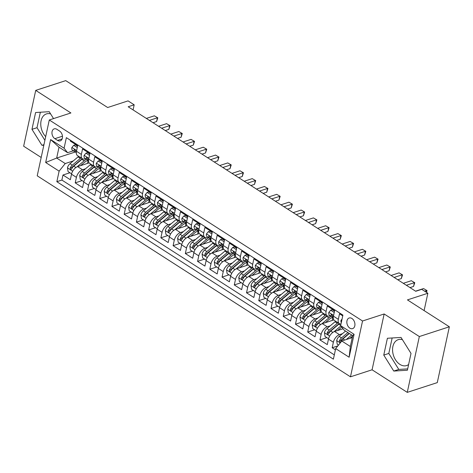 <?xml version="1.0" encoding="UTF-8"?>
<svg xmlns="http://www.w3.org/2000/svg" width="473" height="473" viewBox="0 0 473 473"><rect width="100%" height="100%" fill="white"/><g stroke="black" fill="none" stroke-linecap="round" stroke-linejoin="round"><path stroke-width="0.71" d="M402.411 339.655A13.611 9.395 -108 0 0 398.225 339.667A13.611 9.395 -108 0 0 392.596 350.901A13.611 9.395 -108 0 0 399.886 364.381A13.611 9.395 -108 0 0 406.638 365.558A13.611 9.395 -108 0 0 408.619 364.517M351.936 318.489A5.587 3.855 -108 0 0 349.163 318.004A5.587 3.855 -108 0 0 346.857 322.61A5.587 3.855 -108 0 0 349.849 328.144A5.587 3.855 -108 0 0 352.616 328.623A5.587 3.855 -108 0 0 354.927 324.017A5.587 3.855 -108 0 0 351.936 318.489M45.686 136.626A13.611 9.395 72 0 1 40.767 123.435A13.611 9.395 72 0 1 46.425 113.922A13.611 9.395 72 0 1 50.611 113.91M407.265 392.371L437.283 382.616L449.35 326.79L419.332 336.545L384.153 313.971L362.543 320.996L350.469 376.821L372.08 369.797L407.265 392.371L419.332 336.545M362.543 320.996L49.287 119.982L37.219 175.808L350.469 376.821M49.287 119.982L70.903 112.958L35.717 90.384L23.65 146.21L41.186 157.462M35.717 90.384L65.735 80.629L107.649 107.519L128.059 100.885L134.178 104.811L128.177 106.762L415.732 291.285L421.733 289.334L427.852 293.26L407.442 299.894L449.35 326.79M342.748 315.875L339.519 313.806L338.331 319.316L333.435 316.171A6.983 3.861 122.7 0 0 334.47 320.487L339.366 323.627A6.983 3.861 -57.3 0 1 338.331 319.316M333.435 316.171L334.624 310.666L327.286 305.954L326.092 311.459L321.197 308.319A6.983 3.861 122.7 0 0 322.231 312.635L327.127 315.775A6.983 3.861 -57.3 0 1 326.092 311.459M321.197 308.319L322.391 302.815L315.048 298.102L313.859 303.607L308.964 300.467A6.983 3.861 122.7 0 0 309.998 304.783L314.888 307.923A6.983 3.861 -57.3 0 1 313.859 303.607M308.964 300.467L310.152 294.963L302.815 290.251L301.62 295.755L296.725 292.616A6.983 3.861 122.7 0 0 297.759 296.932L302.655 300.071A6.983 3.861 -57.3 0 1 301.62 295.755M296.725 292.616L297.919 287.111L290.576 282.399L289.387 287.903L284.492 284.764A6.983 3.861 122.7 0 0 285.521 289.08L290.416 292.219A6.983 3.861 -57.3 0 1 289.387 287.903M284.492 284.764L285.68 279.259L278.337 274.547L277.148 280.051L272.253 276.912A6.983 3.861 122.7 0 0 273.288 281.228L278.183 284.368A6.983 3.861 -57.3 0 1 277.148 280.051M272.253 276.912L273.447 271.407L266.104 266.695L264.91 272.2L260.02 269.06A6.983 3.861 122.7 0 0 261.049 273.376L265.944 276.516A6.983 3.861 -57.3 0 1 264.91 272.2M260.02 269.06L261.208 263.556L253.865 258.843L252.677 264.348L247.781 261.208A6.983 3.861 122.7 0 0 248.816 265.524L253.711 268.664A6.983 3.861 -57.3 0 1 252.677 264.348M247.781 261.208L248.969 255.704L241.632 250.992L240.438 256.496L235.542 253.357A6.983 3.861 122.7 0 0 236.577 257.673L241.472 260.812A6.983 3.861 -57.3 0 1 240.438 256.496M235.542 253.357L236.737 247.852L229.393 243.14L228.205 248.644L223.309 245.505A6.983 3.861 122.7 0 0 224.338 249.821L229.234 252.96A6.983 3.861 -57.3 0 1 228.205 248.644M223.309 245.505L224.498 240L217.154 235.288L215.966 240.792L211.07 237.653A6.983 3.861 122.7 0 0 212.105 241.969L217.001 245.109A6.983 3.861 -57.3 0 1 215.966 240.792M211.07 237.653L212.265 232.142L204.921 227.436L203.727 232.941L198.837 229.801A6.983 3.861 122.7 0 0 199.866 234.111L204.762 237.257A6.983 3.861 -57.3 0 1 203.727 232.941M198.837 229.801L200.026 224.291L192.682 219.584L191.494 225.089L186.599 221.949A6.983 3.861 122.7 0 0 187.633 226.26L192.529 229.405A6.983 3.861 -57.3 0 1 191.494 225.089M186.599 221.949L187.787 216.439L180.45 211.733L179.255 217.237L174.36 214.098A6.983 3.861 122.7 0 0 175.394 218.408L180.29 221.553A6.983 3.861 -57.3 0 1 179.255 217.237M174.36 214.098L175.554 208.587L168.211 203.881L167.022 209.385L162.127 206.246A6.983 3.861 122.7 0 0 163.161 210.556L168.051 213.701A6.983 3.861 -57.3 0 1 167.022 209.385M162.127 206.246L163.315 200.735L155.972 196.023L154.783 201.533L149.888 198.394A6.983 3.861 122.7 0 0 150.922 202.704L155.818 205.85A6.983 3.861 -57.3 0 1 154.783 201.533M149.888 198.394L151.082 192.883L143.739 188.171L142.55 193.682L137.655 190.542A6.983 3.861 122.7 0 0 138.684 194.852L143.579 197.998A6.983 3.861 -57.3 0 1 142.55 193.682M137.655 190.542L138.843 185.032L131.5 180.319L130.312 185.83L125.416 182.69A6.983 3.861 122.7 0 0 126.451 187.001L131.346 190.14A6.983 3.861 -57.3 0 1 130.312 185.83M125.416 182.69L126.604 177.18L119.267 172.468L118.073 177.978L113.183 174.839A6.983 3.861 122.7 0 0 114.212 179.149L119.107 182.288A6.983 3.861 -57.3 0 1 118.073 177.978M113.183 174.839L114.371 169.328L107.028 164.616L105.84 170.126L100.944 166.987A6.983 3.861 122.7 0 0 101.979 171.297L106.868 174.436A6.983 3.861 -57.3 0 1 105.84 170.126M100.944 166.987L102.133 161.476L94.795 156.764L93.601 162.274L88.705 159.135A6.983 3.861 122.7 0 0 89.74 163.445L94.635 166.585A6.983 3.861 -57.3 0 1 93.601 162.274M88.705 159.135L89.9 153.624L82.556 148.912L81.368 154.423A6.983 3.861 122.7 0 0 82.397 158.733A6.983 3.861 122.7 0 0 84.862 158.893L85.56 158.668M89.137 162.872L77.619 166.62A6.983 3.861 122.7 0 0 71.512 174.212L70.323 179.722L62.98 175.01L69.915 172.757M85.489 168.79L82.515 169.76A6.983 3.861 122.7 0 0 76.407 177.357L75.219 182.862L82.148 180.609M75.219 182.862L82.556 187.574L83.751 182.064A6.983 3.861 122.7 0 1 89.858 174.472L101.376 170.723M113.615 178.575L102.091 182.324A6.983 3.861 122.7 0 0 95.984 189.921L94.795 195.426L87.452 190.714L94.387 188.461M125.848 186.427L114.33 190.176A6.983 3.861 122.7 0 0 108.222 197.773L107.028 203.278L99.691 198.565L106.62 196.313M138.086 194.285L126.563 198.027A6.983 3.861 122.7 0 0 120.455 205.625L119.267 211.129L111.924 206.417L118.859 204.165M150.319 202.137L138.802 205.879A6.983 3.861 122.7 0 0 132.694 213.477L131.506 218.981L124.163 214.269L131.098 212.016M162.558 209.988L151.041 213.731A6.983 3.861 122.7 0 0 144.933 221.329L143.739 226.833L136.395 222.121L143.331 219.868M174.797 217.84L163.274 221.583A6.983 3.861 122.7 0 0 157.166 229.18L155.978 234.685L148.634 229.973L155.57 227.72M187.03 225.692L175.513 229.435A6.983 3.861 122.7 0 0 169.405 237.032L168.211 242.537L160.873 237.824L167.803 235.572M199.269 233.544L187.746 237.286A6.983 3.861 122.7 0 0 181.638 244.884L180.45 250.388L173.106 245.676L180.042 243.424M211.502 241.396L199.984 245.138A6.983 3.861 122.7 0 0 193.877 252.736L192.688 258.24L185.345 253.528L192.28 251.275M223.741 249.247L212.223 252.99A6.983 3.861 122.7 0 0 206.116 260.588L204.921 266.092L197.578 261.38L204.513 259.127M235.974 257.099L224.456 260.842A6.983 3.861 122.7 0 0 218.349 268.439L217.16 273.944L209.817 269.238L216.752 266.979M248.213 264.951L236.695 268.694A6.983 3.861 122.7 0 0 230.588 276.291L229.393 281.796L222.056 277.089L228.985 274.831M260.452 272.803L248.928 276.545A6.983 3.861 122.7 0 0 242.82 284.143L241.632 289.647L234.289 284.941L241.224 282.683M272.685 280.655L261.167 284.397A6.983 3.861 122.7 0 0 255.059 291.995L253.871 297.499L246.528 292.793L253.457 290.534M284.923 288.506L273.4 292.249A6.983 3.861 122.7 0 0 267.292 299.847L266.104 305.357L258.761 300.645L265.696 298.392M297.156 296.358L285.639 300.101A6.983 3.861 122.7 0 0 279.531 307.698L278.343 313.209L270.999 308.497L277.935 306.244M309.395 304.21L297.878 307.953A6.983 3.861 122.7 0 0 291.77 315.55L290.576 321.061L283.238 316.348L290.168 314.096M321.634 312.062L310.111 315.804A6.983 3.861 122.7 0 0 304.003 323.402L302.815 328.912L295.471 324.2L302.407 321.947M333.867 319.914L322.35 323.656A6.983 3.861 122.7 0 0 316.242 331.254L315.048 336.764L307.71 332.052L314.64 329.799M343.049 328.759L334.582 331.508A6.983 3.861 122.7 0 0 328.475 339.106L327.286 344.616L319.943 339.904L326.878 337.651M327.127 315.775A6.983 3.861 -57.3 0 0 329.592 315.934L330.284 315.71M314.888 307.923A6.983 3.861 -57.3 0 0 317.353 308.083L318.051 307.858M302.655 300.071A6.983 3.861 -57.3 0 0 305.12 300.231L305.812 300.006M290.416 292.219A6.983 3.861 -57.3 0 0 292.882 292.379L293.579 292.154M278.183 284.368A6.983 3.861 -57.3 0 0 280.649 284.527L281.34 284.303M265.944 276.516A6.983 3.861 -57.3 0 0 268.41 276.675L269.107 276.451M253.711 268.664A6.983 3.861 -57.3 0 0 256.171 268.824L256.869 268.599M241.472 260.812A6.983 3.861 -57.3 0 0 243.938 260.972L244.63 260.747M229.234 252.96A6.983 3.861 -57.3 0 0 231.699 253.12L232.397 252.895M217.001 245.109A6.983 3.861 -57.3 0 0 219.466 245.268L220.158 245.044M204.762 237.257A6.983 3.861 -57.3 0 0 207.227 237.416L207.925 237.192M192.529 229.405A6.983 3.861 -57.3 0 0 194.988 229.565L195.686 229.34M180.29 221.553A6.983 3.861 -57.3 0 0 182.755 221.713L183.447 221.488M168.051 213.701A6.983 3.861 -57.3 0 0 170.517 213.861L171.214 213.636M155.818 205.85A6.983 3.861 -57.3 0 0 158.284 206.009L158.975 205.779M143.579 197.998A6.983 3.861 -57.3 0 0 146.045 198.157L146.742 197.927M131.346 190.14A6.983 3.861 -57.3 0 0 133.812 190.306L134.503 190.075M119.107 182.288A6.983 3.861 -57.3 0 0 121.573 182.454L122.271 182.223M106.868 174.436A6.983 3.861 -57.3 0 0 109.334 174.602L110.032 174.371M94.635 166.585A6.983 3.861 -57.3 0 0 97.101 166.744L97.793 166.52M54.862 138.678L57.552 140.404A5.41 3.737 -108 0 0 60.237 140.877A5.41 3.737 -108 0 0 62.471 136.413A5.41 3.737 -108 0 0 59.574 131.051L56.884 129.324A5.41 3.737 -108 0 0 54.2 128.857A5.41 3.737 -108 0 0 51.959 133.321A5.41 3.737 -108 0 0 54.862 138.678L62.454 136.212M352.267 337.592L341.778 341.003L350.345 346.496L352.692 335.635L344.125 330.136L340.631 325.666L342.913 315.101L66.368 137.649L64.086 148.209L67.586 152.684L73.321 150.816M340.631 325.666L354.088 334.299L349.133 357.233L335.67 348.601L333.388 359.161L56.843 181.703L59.125 171.143L45.668 162.505L50.629 139.57L64.086 148.209M342.458 333.684L339.478 334.653L334.582 331.508M330.219 325.832L327.245 326.802L322.35 323.656M317.986 317.98L315.006 318.95L310.111 315.804M305.747 310.128L302.773 311.098L297.878 307.953M293.508 302.277L290.534 303.246L285.639 300.101M281.275 294.425L278.295 295.389L273.4 292.249M269.036 286.573L266.062 287.537L261.167 284.397M256.804 278.721L253.824 279.685L248.928 276.545M244.565 270.869L241.591 271.833L236.695 268.694M232.326 263.018L229.352 263.981L224.456 260.842M220.093 255.166L217.113 256.13L212.223 252.99M207.854 247.314L204.88 248.278L199.984 245.138M195.621 239.462L192.641 240.426L187.746 237.286M183.382 231.61L180.408 232.574L175.513 229.435M171.143 223.753L168.169 224.722L163.274 221.583M158.91 215.901L155.93 216.871L151.041 213.731M146.671 208.049L143.697 209.019L138.802 205.879M134.438 200.197L131.459 201.167L126.563 198.027M122.2 192.345L119.226 193.315L114.33 190.176M109.967 184.494L106.987 185.463L102.091 182.324M97.728 176.642L94.754 177.612L89.858 174.472M62.98 175.01L61.886 180.065L334.31 354.88M339.478 334.653A6.983 3.861 -57.3 0 0 333.37 342.245L332.182 347.756L335.404 349.825M319.943 339.904L321.137 334.393A6.983 3.861 -57.3 0 1 327.245 326.802M307.71 332.052L308.899 326.541A6.983 3.861 -57.3 0 1 315.006 318.95M295.471 324.2L296.66 318.69A6.983 3.861 -57.3 0 1 302.773 311.098M283.238 316.348L284.427 310.838A6.983 3.861 -57.3 0 1 290.534 303.246M270.999 308.497L272.188 302.986A6.983 3.861 -57.3 0 1 278.295 295.389M258.761 300.645L259.955 295.134A6.983 3.861 -57.3 0 1 266.062 287.537M246.528 292.793L247.716 287.282A6.983 3.861 -57.3 0 1 253.824 279.685M234.289 284.941L235.483 279.431A6.983 3.861 -57.3 0 1 241.591 271.833M222.056 277.089L223.244 271.579A6.983 3.861 -57.3 0 1 229.352 263.981M209.817 269.238L211.005 263.727A6.983 3.861 -57.3 0 1 217.113 256.13M197.578 261.38L198.772 255.875A6.983 3.861 -57.3 0 1 204.88 248.278M185.345 253.528L186.533 248.023A6.983 3.861 -57.3 0 1 192.641 240.426M173.106 245.676L174.301 240.172A6.983 3.861 -57.3 0 1 180.408 232.574M160.873 237.824L162.062 232.32A6.983 3.861 -57.3 0 1 168.169 224.722M148.634 229.973L149.823 224.468A6.983 3.861 -57.3 0 1 155.93 216.871M136.395 222.121L137.59 216.616A6.983 3.861 -57.3 0 1 143.697 209.019M124.163 214.269L125.351 208.764A6.983 3.861 -57.3 0 1 131.459 201.167M111.924 206.417L113.118 200.913A6.983 3.861 -57.3 0 1 119.226 193.315M99.691 198.565L100.879 193.061A6.983 3.861 -57.3 0 1 106.987 185.463M87.452 190.714L88.646 185.209A6.983 3.861 -57.3 0 1 94.754 177.612M70.489 140.286L70.317 141.06L77.661 145.773L76.472 151.277A6.983 3.861 122.7 0 0 77.501 155.593L82.397 158.733M67.586 152.684L59.019 147.186L56.671 158.047L65.233 163.546L59.125 171.143M75.284 151.999L56.671 158.047L45.668 162.505M73.256 160.938L65.233 163.546M424.104 310.59L427.852 293.26M133.079 109.907L134.178 104.811M61.886 180.065L56.843 181.703M332.182 347.756L337.823 345.923M335.67 348.601L341.778 341.003M340.998 323.97A6.983 3.861 -57.3 0 1 339.366 323.627M59.019 147.186L50.629 139.57M354.088 334.299L352.692 335.635M349.133 357.233L350.345 346.496M53.544 118.599L49.227 111.693L35.599 112.521L31.969 129.336L41.955 145.317L43.835 145.205M384.153 313.971L372.08 369.797M411.013 353.42L401.027 337.438L387.399 338.266L383.763 355.081L393.755 371.063L407.383 370.235L411.013 353.42M40.353 112.231L37.012 127.698L44.894 140.31M43.948 144.673L41.955 145.317M37.012 127.698L31.969 129.336M392.152 337.976L388.806 353.443L398.798 369.425L407.673 368.887M398.798 369.425L393.755 371.063M388.806 353.443L383.763 355.081M77.27 147.582L73.723 145.306L71.849 147.541A4.624 2.56 122.7 0 0 72.546 150.319L74.876 151.815A4.624 2.56 122.7 0 0 75.172 151.957L75.828 152.194M77.554 146.258L75.284 144.797L73.723 145.306M153.027 122.714L156.593 121.555L157.408 117.783L149.403 120.384M154.352 115.82L157.805 117.818L154.352 115.82L146.34 118.421M76.295 152.726A4.624 2.56 -57.3 0 1 75.544 151.058C75.112 149.645 74.622 149.332 74.078 150.112A4.624 2.56 122.7 0 0 74.876 151.815M74.367 149.628L74.078 150.112L74.988 149.817M157.805 117.818L156.593 121.555M80.558 165.662L84.484 162.363A11.08 6.131 -57.3 0 1 88.167 160.211M76.993 166.868L84.159 160.838A13.35 7.385 -57.3 0 1 86.429 159.23M71.6 173.839L68.047 171.563L67.479 167.755A4.624 2.56 -57.3 0 1 69.986 163.693L78.039 156.912A13.35 7.385 -57.3 0 1 78.713 156.368M87.818 160.335A11.08 6.131 -57.3 0 1 87.594 163.25A5.499 3.039 122.7 0 0 87.57 163.386M81.037 157.864A13.35 7.385 122.7 0 0 80.369 158.402L72.31 165.183A4.624 2.56 122.7 0 0 70.193 168.069L70.672 169.535L71.665 169.009A4.624 2.56 -57.3 0 1 73.782 166.124L81.835 159.342A13.35 7.385 -57.3 0 1 82.509 158.804M70.193 168.069L71.926 167.507A2.353 1.301 -57.3 0 1 72.635 166.709L80.688 159.927A11.08 6.131 -57.3 0 1 82.367 158.715M89.509 155.434L85.962 153.157L84.088 155.392A4.624 2.56 122.7 0 0 84.785 158.171L87.109 159.667A4.624 2.56 122.7 0 0 87.404 159.809L88.067 160.045M89.793 154.109L87.523 152.649L85.962 153.157M165.266 130.566L168.831 129.407L169.647 125.635L161.636 128.236M166.585 123.672L170.044 125.67L166.585 123.672L158.579 126.273M88.534 160.578A4.624 2.56 -57.3 0 1 87.783 158.91C87.345 157.497 86.861 157.184 86.317 157.964A4.624 2.56 122.7 0 0 87.109 159.667M86.6 157.479L86.317 157.964L87.227 157.669M170.044 125.67L168.831 129.407M101.742 163.286L98.195 161.009L96.321 163.244A4.624 2.56 122.7 0 0 97.024 166.023L99.348 167.519A4.624 2.56 122.7 0 0 99.643 167.661L100.3 167.897M102.032 161.961L99.756 160.501L98.195 161.009M177.505 138.418L181.064 137.259L181.88 133.487L173.875 136.088M178.824 131.524L182.282 133.522L178.824 131.524L170.818 134.125M100.773 168.429A4.624 2.56 -57.3 0 1 100.016 166.762C99.584 165.349 99.094 165.036 98.55 165.816A4.624 2.56 122.7 0 0 99.348 167.519M98.839 165.331L98.55 165.816L99.46 165.52M182.282 133.522L181.064 137.259M113.981 171.137L110.434 168.861L108.559 171.096A4.624 2.56 122.7 0 0 109.257 173.875L111.581 175.371A4.624 2.56 122.7 0 0 111.882 175.513L112.539 175.749M114.265 169.813L111.995 168.353L110.434 168.861M189.738 146.269L193.303 145.11L194.119 141.338L186.114 143.94M191.057 139.375L194.515 141.374L191.057 139.375L183.051 141.977M113.006 176.281A4.624 2.56 -57.3 0 1 112.255 174.614C111.823 173.201 111.332 172.887 110.788 173.668A4.624 2.56 122.7 0 0 111.581 175.371M111.078 173.183L110.788 173.668L111.699 173.372M194.515 141.374L193.303 145.11M126.214 178.989L122.673 176.713L120.792 178.948A4.624 2.56 122.7 0 0 121.496 181.727L123.82 183.222A4.624 2.56 122.7 0 0 124.115 183.364L124.771 183.601M126.504 177.665L124.233 176.204L122.673 176.713M201.977 154.121L205.536 152.962L206.352 149.19L198.347 151.792M203.295 147.227L206.754 149.226L203.295 147.227L195.29 149.829M125.244 184.133A4.624 2.56 -57.3 0 1 124.494 182.466C124.056 181.053 123.565 180.739 123.021 181.52A4.624 2.56 122.7 0 0 123.82 183.222M123.311 181.035L123.021 181.52L123.938 181.224M206.754 149.226L205.536 152.962M92.797 173.514L96.717 170.215A11.08 6.131 -57.3 0 1 100.406 168.063M89.231 174.72L96.397 168.69A13.35 7.385 -57.3 0 1 98.668 167.081M83.839 181.691L80.286 179.415L79.712 175.607A4.624 2.56 -57.3 0 1 82.225 171.545L90.278 164.764A13.35 7.385 -57.3 0 1 90.952 164.226M100.051 168.187A11.08 6.131 -57.3 0 1 99.833 171.102A5.499 3.039 122.7 0 0 99.803 171.238M93.276 165.716A13.35 7.385 122.7 0 0 92.602 166.254L84.549 173.035A4.624 2.56 122.7 0 0 82.432 175.921L82.911 177.387L83.898 176.861A4.624 2.56 -57.3 0 1 86.015 173.975L94.074 167.194A13.35 7.385 -57.3 0 1 94.748 166.656M82.432 175.921L84.159 175.359A2.353 1.301 -57.3 0 1 84.868 174.561L92.927 167.779A11.08 6.131 -57.3 0 1 94.6 166.567M105.03 181.366L108.956 178.067A11.08 6.131 -57.3 0 1 112.645 175.915M101.464 182.572L108.63 176.541A13.35 7.385 -57.3 0 1 110.901 174.933M96.072 189.543L92.519 187.267L91.951 183.459A4.624 2.56 -57.3 0 1 94.458 179.397L102.517 172.615A13.35 7.385 -57.3 0 1 103.185 172.077M112.29 176.039A11.08 6.131 -57.3 0 1 112.066 178.954A5.499 3.039 122.7 0 0 112.042 179.09M105.514 173.567A13.35 7.385 122.7 0 0 104.84 174.105L96.782 180.887A4.624 2.56 122.7 0 0 94.671 183.772L95.144 185.239L96.137 184.718A4.624 2.56 -57.3 0 1 98.254 181.827L106.307 175.045A13.35 7.385 -57.3 0 1 106.987 174.507M94.671 183.772L96.397 183.211A2.353 1.301 -57.3 0 1 97.107 182.412L105.16 175.631A11.08 6.131 -57.3 0 1 106.839 174.419M117.269 189.218L121.194 185.919A11.08 6.131 -57.3 0 1 124.878 183.766M113.703 190.424L120.869 184.393A13.35 7.385 -57.3 0 1 123.14 182.785M108.311 197.395L104.758 195.118L104.184 191.311A4.624 2.56 -57.3 0 1 106.697 187.249L114.75 180.467A13.35 7.385 -57.3 0 1 115.424 179.929M124.523 183.891A11.08 6.131 -57.3 0 1 124.304 186.811A5.499 3.039 122.7 0 0 124.275 186.941M117.747 181.419A13.35 7.385 122.7 0 0 117.073 181.957L109.021 188.739A4.624 2.56 122.7 0 0 106.904 191.624L107.383 193.09L108.37 192.57A4.624 2.56 -57.3 0 1 110.487 189.679L118.546 182.897A13.35 7.385 -57.3 0 1 119.22 182.359M106.904 191.624L108.63 191.062A2.353 1.301 -57.3 0 1 109.34 190.264L117.399 183.483A11.08 6.131 -57.3 0 1 119.078 182.271M129.507 197.07L133.427 193.77A11.08 6.131 -57.3 0 1 137.117 191.618M125.942 198.276L133.108 192.245A13.35 7.385 -57.3 0 1 135.373 190.637M120.55 205.247L116.997 202.97L116.423 199.163A4.624 2.56 -57.3 0 1 118.93 195.101L126.989 188.319A13.35 7.385 -57.3 0 1 127.663 187.781M136.762 191.742A11.08 6.131 -57.3 0 1 136.537 194.663A5.499 3.039 122.7 0 0 136.514 194.793M129.986 189.271A13.35 7.385 122.7 0 0 129.312 189.809L121.259 196.591A4.624 2.56 122.7 0 0 119.143 199.476L119.622 200.942L120.609 200.422A4.624 2.56 -57.3 0 1 122.726 197.531L130.779 190.749A13.35 7.385 -57.3 0 1 131.459 190.211M119.143 199.476L120.869 198.914A2.353 1.301 -57.3 0 1 121.579 198.116L129.637 191.334A11.08 6.131 -57.3 0 1 131.311 190.122M138.453 186.841L134.906 184.565L133.031 186.8A4.624 2.56 122.7 0 0 133.729 189.584L136.058 191.074A4.624 2.56 122.7 0 0 136.354 191.216L137.01 191.453M138.737 185.517L136.466 184.062L134.906 184.565M214.21 161.973L217.775 160.814L218.591 157.042L210.586 159.643M215.534 155.079L218.987 157.077L215.534 155.079L207.523 157.68M137.477 191.985A4.624 2.56 -57.3 0 1 136.727 190.317C136.295 188.904 135.804 188.591 135.26 189.371A4.624 2.56 122.7 0 0 136.058 191.074M135.55 188.887L135.26 189.371L136.171 189.076M218.987 157.077L217.775 160.814M141.74 204.921L145.666 201.622A11.08 6.131 -57.3 0 1 149.35 199.476M138.175 206.127L145.341 200.097A13.35 7.385 -57.3 0 1 147.611 198.489M132.783 213.098L129.23 210.822L128.662 207.014A4.624 2.56 -57.3 0 1 131.169 202.952L139.222 196.171A13.35 7.385 -57.3 0 1 139.896 195.633M148.995 199.594A11.08 6.131 -57.3 0 1 148.776 202.515A5.499 3.039 122.7 0 0 148.753 202.645M142.219 197.123A13.35 7.385 122.7 0 0 141.551 197.661L133.492 204.442A4.624 2.56 122.7 0 0 131.376 207.328L131.855 208.794L132.848 208.274A4.624 2.56 -57.3 0 1 134.959 205.383L143.017 198.607A13.35 7.385 -57.3 0 1 143.691 198.063M131.376 207.328L133.108 206.766A2.353 1.301 -57.3 0 1 133.818 205.968L141.87 199.186A11.08 6.131 -57.3 0 1 143.55 197.974M150.692 194.693L147.144 192.416L145.27 194.651A4.624 2.56 122.7 0 0 145.968 197.436L148.291 198.926A4.624 2.56 122.7 0 0 148.587 199.068L149.249 199.304M150.976 193.368L148.705 191.914L147.144 192.416M226.449 169.825L230.014 168.666L230.83 164.894L222.818 167.495M227.767 162.931L231.226 164.929L227.767 162.931L219.762 165.532M149.716 199.837A4.624 2.56 -57.3 0 1 148.965 198.169C148.528 196.756 148.043 196.443 147.493 197.229A4.624 2.56 122.7 0 0 148.291 198.926M147.783 196.738L147.493 197.229L148.41 196.928M231.226 164.929L230.014 168.666M153.979 212.773L157.899 209.474A11.08 6.131 -57.3 0 1 161.589 207.328M150.414 213.979L157.58 207.949A13.35 7.385 -57.3 0 1 159.85 206.34M145.022 220.95L141.468 218.674L140.895 214.872A4.624 2.56 -57.3 0 1 143.402 210.804L151.461 204.023A13.35 7.385 -57.3 0 1 152.135 203.485M161.234 207.446A11.08 6.131 -57.3 0 1 161.015 210.367A5.499 3.039 122.7 0 0 160.986 210.497M154.458 204.975A13.35 7.385 122.7 0 0 153.784 205.513L145.731 212.294A4.624 2.56 122.7 0 0 143.615 215.18L144.094 216.646L145.081 216.126A4.624 2.56 -57.3 0 1 147.198 213.234L155.256 206.459A13.35 7.385 -57.3 0 1 155.93 205.915M143.615 215.18L145.341 214.618A2.353 1.301 -57.3 0 1 146.051 213.82L154.109 207.038A11.08 6.131 -57.3 0 1 155.783 205.826M162.925 202.545L159.377 200.268L157.503 202.503A4.624 2.56 122.7 0 0 158.207 205.288L160.53 206.778A4.624 2.56 122.7 0 0 160.826 206.92L161.482 207.156M163.215 201.22L160.938 199.766L159.377 200.268M238.682 177.677L242.247 176.518L243.063 172.746L235.057 175.347M240.006 170.783L243.465 172.781L240.006 170.783L232.001 173.384M161.955 207.688A4.624 2.56 -57.3 0 1 161.198 206.021C160.767 204.608 160.276 204.295 159.732 205.081A4.624 2.56 122.7 0 0 160.53 206.778M160.022 204.596L159.732 205.081L160.643 204.779M243.465 172.781L242.247 176.518M166.212 220.625L170.138 217.326A11.08 6.131 -57.3 0 1 173.828 215.18M162.647 221.831L169.813 215.8A13.35 7.385 -57.3 0 1 172.083 214.192M157.255 228.802L153.701 226.526L153.134 222.724A4.624 2.56 -57.3 0 1 155.641 218.656L163.699 211.874A13.35 7.385 -57.3 0 1 164.368 211.336M173.473 215.298A11.08 6.131 -57.3 0 1 173.248 218.219A5.499 3.039 122.7 0 0 173.224 218.349M166.697 212.826A13.35 7.385 122.7 0 0 166.023 213.364L157.964 220.146A4.624 2.56 122.7 0 0 155.848 223.031L156.327 224.498L157.32 223.977A4.624 2.56 -57.3 0 1 159.436 221.086L167.489 214.31A13.35 7.385 -57.3 0 1 168.163 213.766M155.848 223.031L157.58 222.47A2.353 1.301 -57.3 0 1 158.289 221.671L166.342 214.89A11.08 6.131 -57.3 0 1 168.021 213.678M175.164 210.396L171.616 208.12L169.742 210.355A4.624 2.56 122.7 0 0 170.44 213.14L172.763 214.63A4.624 2.56 122.7 0 0 173.059 214.772L173.721 215.008M175.448 209.072L173.177 207.617L171.616 208.12M250.921 185.528L254.486 184.369L255.302 180.597L247.29 183.199M252.239 178.634L255.698 180.633L252.239 178.634L244.234 181.236M174.188 215.54A4.624 2.56 -57.3 0 1 173.437 213.873C173.006 212.46 172.515 212.146 171.971 212.933A4.624 2.56 122.7 0 0 172.763 214.63M172.255 212.448L171.971 212.933L172.881 212.631M255.698 180.633L254.486 184.369M178.451 228.477L182.371 225.178A11.08 6.131 -57.3 0 1 186.06 223.031M174.886 229.683L182.052 223.652A13.35 7.385 -57.3 0 1 184.322 222.044M169.494 236.654L165.94 234.377L165.367 230.576A4.624 2.56 -57.3 0 1 167.88 226.508L175.932 219.726A13.35 7.385 -57.3 0 1 176.606 219.188M185.706 223.15A11.08 6.131 -57.3 0 1 185.487 226.07A5.499 3.039 122.7 0 0 185.457 226.2M178.93 220.678A13.35 7.385 122.7 0 0 178.256 221.216L170.203 227.998A4.624 2.56 122.7 0 0 168.086 230.883L168.565 232.349L169.553 231.829A4.624 2.56 -57.3 0 1 171.669 228.944L179.728 222.162A13.35 7.385 -57.3 0 1 180.402 221.618M168.086 230.883L169.813 230.321A2.353 1.301 -57.3 0 1 170.522 229.523L178.581 222.742A11.08 6.131 -57.3 0 1 180.254 221.53M187.397 218.248L183.855 215.972L181.975 218.207A4.624 2.56 122.7 0 0 182.679 220.992L185.002 222.481A4.624 2.56 122.7 0 0 185.298 222.629L185.954 222.86M187.686 216.924L185.416 215.469L183.855 215.972M263.159 193.38L266.719 192.221L267.535 188.449L259.529 191.051M264.478 186.486L267.937 188.485L264.478 186.486L256.472 189.088M186.427 223.392A4.624 2.56 -57.3 0 1 185.676 221.725C185.239 220.312 184.748 219.998 184.204 220.785A4.624 2.56 122.7 0 0 185.002 222.481M184.494 220.3L184.204 220.785L185.12 220.483M267.937 188.485L266.719 192.221M190.684 236.329L194.61 233.029A11.08 6.131 -57.3 0 1 198.299 230.883M187.125 237.535L194.291 231.504A13.35 7.385 -57.3 0 1 196.555 229.896M181.727 244.506L178.179 242.229L177.606 238.427A4.624 2.56 -57.3 0 1 180.112 234.36L188.171 227.578A13.35 7.385 -57.3 0 1 188.839 227.04M197.945 231.001A11.08 6.131 -57.3 0 1 197.72 233.922A5.499 3.039 122.7 0 0 197.696 234.052M191.169 228.53A13.35 7.385 122.7 0 0 190.495 229.068L182.436 235.85A4.624 2.56 122.7 0 0 180.325 238.735L180.798 240.201L181.792 239.681A4.624 2.56 -57.3 0 1 183.908 236.796L191.961 230.014A13.35 7.385 -57.3 0 1 192.641 229.47M180.325 238.735L182.052 238.173A2.353 1.301 -57.3 0 1 182.761 237.375L190.814 230.593A11.08 6.131 -57.3 0 1 192.493 229.381M199.636 226.1L196.088 223.83L194.214 226.059A4.624 2.56 122.7 0 0 194.911 228.843L197.241 230.333A4.624 2.56 122.7 0 0 197.537 230.481L198.193 230.712M199.919 224.776L197.649 223.321L196.088 223.83M275.392 201.232L278.958 200.073L279.774 196.301L271.768 198.908M276.711 194.338L280.17 196.336L276.711 194.338L268.705 196.945M198.66 231.244A4.624 2.56 -57.3 0 1 197.909 229.576C197.478 228.163 196.987 227.85 196.443 228.636A4.624 2.56 122.7 0 0 197.241 230.333M196.733 228.152L196.443 228.636L197.353 228.341M280.17 196.336L278.958 200.073M202.923 244.18L206.849 240.881A11.08 6.131 -57.3 0 1 210.532 238.735M199.358 245.386L206.524 239.356A13.35 7.385 -57.3 0 1 208.794 237.748M193.965 252.363L190.412 250.081L189.844 246.279A4.624 2.56 -57.3 0 1 192.351 242.211L200.404 235.43A13.35 7.385 -57.3 0 1 201.078 234.892M210.178 238.853A11.08 6.131 -57.3 0 1 209.959 241.774A5.499 3.039 122.7 0 0 209.935 241.904M203.402 236.382A13.35 7.385 122.7 0 0 202.734 236.92L194.675 243.701A4.624 2.56 122.7 0 0 192.558 246.587L193.037 248.053L194.031 247.533A4.624 2.56 -57.3 0 1 196.141 244.647L204.2 237.866A13.35 7.385 -57.3 0 1 204.874 237.322M192.558 246.587L194.285 246.031A2.353 1.301 -57.3 0 1 195 245.227L203.053 238.445A11.08 6.131 -57.3 0 1 204.732 237.233M211.869 233.952L208.327 231.681L206.453 233.91A4.624 2.56 122.7 0 0 207.15 236.695L209.474 238.185A4.624 2.56 122.7 0 0 209.77 238.333L210.426 238.563M212.158 232.627L209.888 231.173L208.327 231.681M287.631 209.084L291.197 207.925L292.007 204.153L284.001 206.76M288.95 202.19L292.409 204.188L288.95 202.19L280.944 204.797M210.899 239.096A4.624 2.56 -57.3 0 1 210.148 237.428C209.71 236.015 209.226 235.702 208.676 236.488A4.624 2.56 122.7 0 0 209.474 238.185M208.965 236.003L208.676 236.488L209.592 236.193M292.409 204.188L291.197 207.925M215.162 252.032L219.082 248.733A11.08 6.131 -57.3 0 1 222.771 246.587M211.597 253.238L218.763 247.208A13.35 7.385 -57.3 0 1 221.027 245.599M206.204 260.215L202.651 257.933L202.077 254.131A4.624 2.56 -57.3 0 1 204.584 250.063L212.643 243.282A13.35 7.385 -57.3 0 1 213.317 242.744M222.416 246.705A11.08 6.131 -57.3 0 1 222.192 249.626A5.499 3.039 122.7 0 0 222.168 249.756M215.641 244.234A13.35 7.385 122.7 0 0 214.967 244.772L206.914 251.553A4.624 2.56 122.7 0 0 204.797 254.444L205.276 255.911L206.263 255.385A4.624 2.56 -57.3 0 1 208.38 252.499L216.439 245.718A13.35 7.385 -57.3 0 1 217.113 245.174M204.797 254.444L206.524 253.883A2.353 1.301 -57.3 0 1 207.233 253.079L215.292 246.297A11.08 6.131 -57.3 0 1 216.965 245.085M224.107 241.804L220.56 239.533L218.686 241.762A4.624 2.56 122.7 0 0 219.389 244.547L221.713 246.037A4.624 2.56 122.7 0 0 222.008 246.185L222.665 246.415M224.391 240.479L222.121 239.025L220.56 239.533M299.864 216.936L303.43 215.777L304.245 212.005L296.24 214.612M301.189 210.042L304.642 212.04L301.189 210.042L293.177 212.649M223.132 246.947A4.624 2.56 -57.3 0 1 222.381 245.28C221.949 243.867 221.459 243.554 220.915 244.34A4.624 2.56 122.7 0 0 221.713 246.037M221.204 243.855L220.915 244.34L221.825 244.044M304.642 212.04L303.43 215.777M227.395 259.89L231.321 256.585A11.08 6.131 -57.3 0 1 235.004 254.439M223.83 261.09L230.995 255.059A13.35 7.385 -57.3 0 1 233.266 253.451M218.437 268.067L214.884 265.785L214.316 261.983A4.624 2.56 -57.3 0 1 216.823 257.915L224.882 251.133A13.35 7.385 -57.3 0 1 225.55 250.595M234.655 254.557A11.08 6.131 -57.3 0 1 234.431 257.478A5.499 3.039 122.7 0 0 234.407 257.608M227.874 252.085A13.35 7.385 122.7 0 0 227.206 252.623L219.147 259.405A4.624 2.56 122.7 0 0 217.03 262.296L217.509 263.763L218.502 263.236A4.624 2.56 -57.3 0 1 220.619 260.351L228.672 253.569A13.35 7.385 -57.3 0 1 229.346 253.025M217.03 262.296L218.763 261.735A2.353 1.301 -57.3 0 1 219.472 260.93L227.525 254.149A11.08 6.131 -57.3 0 1 229.204 252.937M236.346 249.655L232.799 247.385L230.925 249.614A4.624 2.56 122.7 0 0 231.622 252.399L233.946 253.889A4.624 2.56 122.7 0 0 234.241 254.036L234.904 254.267M236.63 248.331L234.36 246.876L232.799 247.385M312.103 224.787L315.668 223.628L316.484 219.856L308.473 222.464M313.422 217.893L316.88 219.892L313.422 217.893L305.416 220.501M235.371 254.799A4.624 2.56 -57.3 0 1 234.62 253.132C234.182 251.719 233.697 251.405 233.154 252.192A4.624 2.56 122.7 0 0 233.946 253.889M233.437 251.707L233.154 252.192L234.064 251.896M316.88 219.892L315.668 223.628M248.579 257.513L245.032 255.237L243.157 257.466A4.624 2.56 122.7 0 0 243.861 260.251L246.185 261.74A4.624 2.56 122.7 0 0 246.48 261.888L247.137 262.119M248.869 256.183L246.599 254.728L245.032 255.237M324.342 232.639L327.901 231.48L328.717 227.714L320.712 230.316M325.661 225.751L329.119 227.744L325.661 225.751L317.655 228.353M247.61 262.651A4.624 2.56 -57.3 0 1 246.853 260.984C246.421 259.571 245.93 259.257 245.386 260.044A4.624 2.56 122.7 0 0 246.185 261.74M245.676 259.559L245.386 260.044L246.297 259.748M329.119 227.744L327.901 231.48M260.818 265.365L257.271 263.089L255.396 265.318A4.624 2.56 122.7 0 0 256.094 268.102L258.424 269.592A4.624 2.56 122.7 0 0 258.719 269.74L259.375 269.971M261.102 264.035L258.832 262.58L257.271 263.089M336.575 240.491L340.14 239.338L340.956 235.566L332.951 238.167M337.893 233.603L341.352 235.601L337.893 233.603L329.888 236.204M259.843 270.503A4.624 2.56 -57.3 0 1 259.092 268.835C258.66 267.422 258.169 267.109 257.625 267.895A4.624 2.56 122.7 0 0 258.424 269.592M257.915 267.411L257.625 267.895L258.536 267.6M341.352 235.601L340.14 239.338M273.051 273.217L269.509 270.94L267.629 273.169A4.624 2.56 122.7 0 0 268.333 275.954L270.657 277.444A4.624 2.56 122.7 0 0 270.952 277.592L271.608 277.822M273.341 271.886L271.07 270.432L269.509 270.94M348.814 248.343L352.373 247.19L353.189 243.418L345.184 246.019M350.132 241.455L353.591 243.453L350.132 241.455L342.127 244.056M272.081 278.361A4.624 2.56 -57.3 0 1 271.331 276.687C270.893 275.274 270.402 274.961 269.858 275.747A4.624 2.56 122.7 0 0 270.657 277.444M270.148 275.262L269.858 275.747L270.775 275.452M353.591 243.453L352.373 247.19M285.29 281.068L281.742 278.792L279.868 281.021A4.624 2.56 122.7 0 0 280.566 283.806L282.895 285.296A4.624 2.56 122.7 0 0 283.191 285.444L283.847 285.674M285.574 279.744L283.303 278.284L281.742 278.792M361.047 256.2L364.612 255.042L365.428 251.269L357.422 253.871M362.371 249.306L365.824 251.305L362.371 249.306L354.36 251.908M284.314 286.212A4.624 2.56 -57.3 0 1 283.564 284.539C283.132 283.126 282.641 282.813 282.097 283.599A4.624 2.56 122.7 0 0 282.895 285.296M282.387 283.114L282.097 283.599L283.008 283.303M365.824 251.305L364.612 255.042M297.529 288.92L293.981 286.644L292.107 288.873A4.624 2.56 122.7 0 0 292.805 291.658L295.128 293.148A4.624 2.56 122.7 0 0 295.424 293.295L296.086 293.526M297.813 287.596L295.542 286.135L293.981 286.644M373.286 264.052L376.851 262.893L377.667 259.121L369.655 261.723M374.604 257.158L378.063 259.157L374.604 257.158L366.599 259.76M296.553 294.064A4.624 2.56 -57.3 0 1 295.802 292.391C295.365 290.978 294.88 290.664 294.33 291.451A4.624 2.56 122.7 0 0 295.128 293.148M294.62 290.966L294.33 291.451L295.247 291.155M378.063 259.157L376.851 262.893M309.762 296.772L306.214 294.496L304.34 296.725A4.624 2.56 122.7 0 0 305.044 299.51L307.367 300.999A4.624 2.56 122.7 0 0 307.663 301.147L308.319 301.378M310.052 295.448L307.775 293.987L306.214 294.496M385.525 271.904L389.084 270.745L389.9 266.973L381.894 269.575M386.843 265.01L390.302 267.009L386.843 265.01L378.838 267.612M308.792 301.916A4.624 2.56 -57.3 0 1 308.035 300.243C307.604 298.835 307.113 298.516 306.569 299.303A4.624 2.56 122.7 0 0 307.367 300.999M306.859 298.818L306.569 299.303L307.48 299.007M390.302 267.009L389.084 270.745M322.001 304.624L318.453 302.348L316.579 304.577A4.624 2.56 122.7 0 0 317.277 307.361L319.6 308.851A4.624 2.56 122.7 0 0 319.902 308.999L320.558 309.23M322.284 303.299L320.014 301.839L318.453 302.348M397.758 279.756L401.323 278.597L402.139 274.825L394.133 277.426M399.076 272.862L402.535 274.86L399.076 272.862L391.07 275.463M321.025 309.768A4.624 2.56 -57.3 0 1 320.274 308.094C319.843 306.687 319.352 306.368 318.808 307.154A4.624 2.56 122.7 0 0 319.6 308.851M319.092 306.67L318.808 307.154L319.718 306.859M402.535 274.86L401.323 278.597M334.234 312.476L330.692 310.199L328.812 312.434A4.624 2.56 122.7 0 0 329.515 315.213L331.839 316.703A4.624 2.56 122.7 0 0 332.135 316.851L332.791 317.081M334.523 311.151L332.253 309.691L330.692 310.199M409.996 287.608L413.556 286.449L414.372 282.677L406.366 285.278M411.315 280.714L414.774 282.712L411.315 280.714L403.309 283.315M333.264 317.62A4.624 2.56 -57.3 0 1 332.513 315.946C332.076 314.539 331.585 314.22 331.041 315.006A4.624 2.56 122.7 0 0 331.839 316.703M331.331 314.521L331.041 315.006L331.957 314.711M414.774 282.712L413.556 286.449M342.05 319.092L341.051 320.286A4.624 2.56 122.7 0 0 341.293 322.598M426.244 292.225L426.611 290.528L424.606 291.179M423.554 288.565L427.007 290.564L423.554 288.565L415.542 291.167M427.007 290.564L426.545 292.42M239.634 267.742L243.554 264.437A11.08 6.131 -57.3 0 1 247.243 262.29M236.068 268.942L243.234 262.911A13.35 7.385 -57.3 0 1 245.505 261.303M230.676 275.919L227.123 273.636L226.549 269.835A4.624 2.56 -57.3 0 1 229.062 265.767L237.115 258.985A13.35 7.385 -57.3 0 1 237.789 258.447M246.888 262.414A11.08 6.131 -57.3 0 1 246.67 265.329A5.499 3.039 122.7 0 0 246.64 265.459M240.113 259.937A13.35 7.385 122.7 0 0 239.439 260.475L231.386 267.257A4.624 2.56 122.7 0 0 229.269 270.148L229.748 271.614L230.735 271.088A4.624 2.56 -57.3 0 1 232.852 268.203L240.911 261.421A13.35 7.385 -57.3 0 1 241.585 260.877M229.269 270.148L230.995 269.586A2.353 1.301 -57.3 0 1 231.705 268.782L239.764 262.001A11.08 6.131 -57.3 0 1 241.437 260.789M251.867 275.593L255.792 272.288A11.08 6.131 -57.3 0 1 259.482 270.142M248.301 276.794L255.467 270.763A13.35 7.385 -57.3 0 1 257.738 269.155M242.909 283.77L239.356 281.488L238.788 277.686A4.624 2.56 -57.3 0 1 241.295 273.619L249.354 266.837A13.35 7.385 -57.3 0 1 250.022 266.299M259.127 270.266A11.08 6.131 -57.3 0 1 258.902 273.181A5.499 3.039 122.7 0 0 258.879 273.311M252.351 267.789A13.35 7.385 122.7 0 0 251.677 268.327L243.619 275.109A4.624 2.56 122.7 0 0 241.508 278L241.981 279.466L242.974 278.94A4.624 2.56 -57.3 0 1 245.091 276.055L253.144 269.273A13.35 7.385 -57.3 0 1 253.824 268.729M241.508 278L243.234 277.438A2.353 1.301 -57.3 0 1 243.944 276.634L251.997 269.852A11.08 6.131 -57.3 0 1 253.676 268.64M264.105 283.445L268.031 280.14A11.08 6.131 -57.3 0 1 271.715 277.994M260.54 284.645L267.706 278.615A13.35 7.385 -57.3 0 1 269.977 277.007M255.148 291.622L251.595 289.34L251.027 285.538A4.624 2.56 -57.3 0 1 253.534 281.47L261.587 274.689A13.35 7.385 -57.3 0 1 262.261 274.151M271.36 278.118A11.08 6.131 -57.3 0 1 271.141 281.033A5.499 3.039 122.7 0 0 271.118 281.163M264.584 275.641A13.35 7.385 122.7 0 0 263.916 276.185L255.858 282.96A4.624 2.56 122.7 0 0 253.741 285.852L254.22 287.318L255.207 286.792A4.624 2.56 -57.3 0 1 257.324 283.906L265.383 277.125A13.35 7.385 -57.3 0 1 266.057 276.581M253.741 285.852L255.467 285.29A2.353 1.301 -57.3 0 1 256.177 284.486L264.236 277.704A11.08 6.131 -57.3 0 1 265.915 276.492M276.344 291.297L280.264 287.992A11.08 6.131 -57.3 0 1 283.954 285.846M272.779 292.497L279.945 286.467A13.35 7.385 -57.3 0 1 282.21 284.858M267.387 299.474L263.833 297.192L263.26 293.39A4.624 2.56 -57.3 0 1 265.767 289.322L273.826 282.541A13.35 7.385 -57.3 0 1 274.5 282.003M283.599 285.97A11.08 6.131 -57.3 0 1 283.374 288.885A5.499 3.039 122.7 0 0 283.351 289.015M276.823 283.493A13.35 7.385 122.7 0 0 276.149 284.036L268.096 290.812A4.624 2.56 122.7 0 0 265.98 293.703L266.459 295.17L267.446 294.644A4.624 2.56 -57.3 0 1 269.563 291.758L277.616 284.977A13.35 7.385 -57.3 0 1 278.295 284.433M265.98 293.703L267.706 293.142A2.353 1.301 -57.3 0 1 268.416 292.338L276.474 285.556A11.08 6.131 -57.3 0 1 278.148 284.344M288.577 299.149L292.503 295.844A11.08 6.131 -57.3 0 1 296.187 293.698M285.012 300.355L292.178 294.318A13.35 7.385 -57.3 0 1 294.448 292.71M279.62 307.326L276.066 305.044L275.499 301.242A4.624 2.56 -57.3 0 1 278.006 297.174L286.059 290.392A13.35 7.385 -57.3 0 1 286.733 289.854M295.832 293.822A11.08 6.131 -57.3 0 1 295.613 296.737A5.499 3.039 122.7 0 0 295.59 296.867M289.056 291.344A13.35 7.385 122.7 0 0 288.388 291.888L280.329 298.664A4.624 2.56 122.7 0 0 278.213 301.555L278.692 303.022L279.685 302.495A4.624 2.56 -57.3 0 1 281.802 299.61L289.854 292.828A13.35 7.385 -57.3 0 1 290.528 292.284M278.213 301.555L279.945 300.994A2.353 1.301 -57.3 0 1 280.655 300.189L288.707 293.408A11.08 6.131 -57.3 0 1 290.387 292.196M300.816 307.001L304.736 303.696A11.08 6.131 -57.3 0 1 308.426 301.549M297.251 308.207L304.417 302.17A13.35 7.385 -57.3 0 1 306.687 300.562M291.859 315.178L288.305 312.895L287.732 309.094A4.624 2.56 -57.3 0 1 290.245 305.026L298.297 298.244A13.35 7.385 -57.3 0 1 298.971 297.706M308.071 301.673A11.08 6.131 -57.3 0 1 307.852 304.588A5.499 3.039 122.7 0 0 307.822 304.718M301.295 299.202A13.35 7.385 122.7 0 0 300.621 299.74L292.568 306.522A4.624 2.56 122.7 0 0 290.452 309.407L290.93 310.873L291.918 310.347A4.624 2.56 -57.3 0 1 294.035 307.462L302.093 300.68A13.35 7.385 -57.3 0 1 302.767 300.136M290.452 309.407L292.178 308.845A2.353 1.301 -57.3 0 1 292.888 308.041L300.946 301.266A11.08 6.131 -57.3 0 1 302.619 300.053M313.049 314.852L316.975 311.547A11.08 6.131 -57.3 0 1 320.664 309.401M309.484 316.059L316.65 310.022A13.35 7.385 -57.3 0 1 318.92 308.414M304.092 323.029L300.538 320.747L299.971 316.945A4.624 2.56 -57.3 0 1 302.478 312.878L310.536 306.096A13.35 7.385 -57.3 0 1 311.204 305.558M320.31 309.525A11.08 6.131 -57.3 0 1 320.085 312.44A5.499 3.039 122.7 0 0 320.061 312.57M313.534 307.054A13.35 7.385 122.7 0 0 312.86 307.592L304.801 314.374A4.624 2.56 122.7 0 0 302.685 317.259L303.163 318.725L304.157 318.199A4.624 2.56 -57.3 0 1 306.273 315.314L314.326 308.532A13.35 7.385 -57.3 0 1 315 307.988M302.685 317.259L304.417 316.697A2.353 1.301 -57.3 0 1 305.126 315.893L313.179 309.117A11.08 6.131 -57.3 0 1 314.858 307.905M325.288 322.704L329.208 319.399A11.08 6.131 -57.3 0 1 332.897 317.253M321.723 323.91L328.889 317.874A13.35 7.385 -57.3 0 1 331.159 316.271M316.331 330.881L312.777 328.599L312.204 324.797A4.624 2.56 -57.3 0 1 314.716 320.729L322.769 313.948A13.35 7.385 -57.3 0 1 323.443 313.41M332.543 317.377A11.08 6.131 -57.3 0 1 332.324 320.292A5.499 3.039 122.7 0 0 332.294 320.428M325.767 314.906A13.35 7.385 122.7 0 0 325.093 315.444L317.04 322.225A4.624 2.56 122.7 0 0 314.923 325.111L315.402 326.577L316.39 326.051A4.624 2.56 -57.3 0 1 318.506 323.165L326.565 316.384A13.35 7.385 -57.3 0 1 327.239 315.846M314.923 325.111L316.65 324.549A2.353 1.301 -57.3 0 1 317.359 323.745L325.418 316.969A11.08 6.131 -57.3 0 1 327.097 315.757M337.527 330.556L341.447 327.251A11.08 6.131 -57.3 0 1 341.707 327.038M333.962 331.762L340.856 325.956M328.569 338.733L325.016 336.451L324.443 332.649A4.624 2.56 -57.3 0 1 326.949 328.581L335.008 321.8A13.35 7.385 -57.3 0 1 335.682 321.262M338.006 322.757A13.35 7.385 122.7 0 0 337.332 323.296L329.279 330.077A4.624 2.56 122.7 0 0 327.162 332.962L327.635 334.429L328.629 333.903A4.624 2.56 -57.3 0 1 330.745 331.017L338.798 324.236A13.35 7.385 -57.3 0 1 339.478 323.698M327.162 332.962L328.889 332.401A2.353 1.301 -57.3 0 1 329.598 331.603L337.657 324.821A11.08 6.131 -57.3 0 1 339.33 323.609M349.76 338.408L352.61 336.007M346.283 339.537L351.687 334.99M338.485 345.095L337.249 344.303L336.681 340.501A4.624 2.56 -57.3 0 1 339.188 336.433L345.568 331.065M347.892 332.554L341.512 337.929A4.624 2.56 122.7 0 0 339.395 340.814L339.874 342.281L340.867 341.754A4.624 2.56 -57.3 0 1 342.978 338.869L349.364 333.5M339.395 340.814L341.122 340.253A2.353 1.301 -57.3 0 1 341.837 339.454L349.104 333.335M82.515 169.76L77.619 166.62M76.407 177.357L71.512 174.212M333.37 342.245L328.475 339.106M321.137 334.393L316.242 331.254M308.899 326.541L304.003 323.402M296.66 318.69L291.77 315.55M284.427 310.838L279.531 307.698M272.188 302.986L267.292 299.847M259.955 295.134L255.059 291.995M247.716 287.282L242.82 284.143M235.483 279.431L230.588 276.291M223.244 271.579L218.349 268.439M211.005 263.727L206.116 260.588M198.772 255.875L193.877 252.736M186.533 248.023L181.638 244.884M174.301 240.172L169.405 237.032M162.062 232.32L157.166 229.18M149.823 224.468L144.933 221.329M137.59 216.616L132.694 213.477M125.351 208.764L120.455 205.625M113.118 200.913L108.222 197.773M100.879 193.061L95.984 189.921M88.646 185.209L83.751 182.064M81.368 154.423L76.472 151.277M62.129 138.92L57.552 140.404M76.632 150.526L71.896 147.481M67.491 167.85L72.694 171.191M81.835 159.342L84.159 160.838M78.039 156.912L80.369 158.402M73.782 166.124L75.922 167.501M69.986 163.693L72.31 165.183M88.871 158.378L84.135 155.333M101.11 166.23L96.368 163.185M113.343 174.082L108.607 171.037M125.582 181.934L120.84 178.889M79.73 175.702L84.927 179.042M94.074 167.194L96.397 168.69M90.278 164.764L92.602 166.254M86.015 173.975L88.155 175.353M82.225 171.545L84.549 173.035M91.963 183.554L97.166 186.894M106.307 175.045L108.63 176.541M102.517 172.615L104.84 174.105M98.254 181.827L100.394 183.205M94.458 179.397L96.782 180.887M104.202 191.411L109.399 194.746M118.546 182.897L120.869 184.393M114.75 180.467L117.073 181.957M110.487 189.679L112.633 191.057M106.697 187.249L109.021 188.739M116.435 199.263L121.638 202.598M130.779 190.749L133.108 192.245M126.989 188.319L129.312 189.809M122.726 197.531L124.866 198.908M118.93 195.101L121.259 196.591M137.814 189.785L133.079 186.74M128.674 207.115L133.877 210.45M143.017 198.607L145.341 200.097M139.222 196.171L141.551 197.661M134.959 205.383L137.105 206.76M131.169 202.952L133.492 204.442M150.053 197.637L145.312 194.598M140.913 214.967L146.11 218.301M155.256 206.459L157.58 207.949M151.461 204.023L153.784 205.513M147.198 213.234L149.338 214.612M143.402 210.804L145.731 212.294M162.292 205.489L157.55 202.45M153.146 222.818L158.349 226.153M167.489 214.31L169.813 215.8M163.699 211.874L166.023 213.364M159.436 221.086L161.577 222.464M155.641 218.656L157.964 220.146M174.525 213.341L169.789 210.302M165.384 230.67L170.582 234.005M179.728 222.162L182.052 223.652M175.932 219.726L178.256 221.216M171.669 228.944L173.816 230.316M167.88 226.508L170.203 227.998M186.764 221.193L182.022 218.154M177.617 238.522L182.82 241.857M191.961 230.014L194.291 231.504M188.171 227.578L190.495 229.068M183.908 236.796L186.049 238.167M180.112 234.36L182.436 235.85M198.997 229.044L194.261 226.005M189.856 246.374L195.053 249.709M204.2 237.866L206.524 239.356M200.404 235.43L202.734 236.92M196.141 244.647L198.288 246.019M192.351 242.211L194.675 243.701M211.236 236.896L206.494 233.857M202.095 254.226L207.292 257.56M216.439 245.718L218.763 247.208M212.643 243.282L214.967 244.772M208.38 252.499L210.52 253.871M204.584 250.063L206.914 251.553M223.469 244.748L218.733 241.709M214.328 262.077L219.531 265.412M228.672 253.569L230.995 255.059M224.882 251.133L227.206 252.623M220.619 260.351L222.759 261.723M216.823 257.915L219.147 259.405M235.708 252.6L230.972 249.561M247.947 260.452L243.205 257.413M260.18 268.303L255.444 265.264M272.418 276.155L267.677 273.116M284.651 284.007L279.915 280.968M296.89 291.859L292.148 288.82M309.129 299.711L304.387 296.672M321.362 307.562L316.626 304.523M333.601 315.414L328.859 312.375M341.719 320.629L341.098 320.227M226.567 269.929L231.764 273.264M240.911 261.421L243.234 262.911M237.115 258.985L239.439 260.475M232.852 268.203L234.998 269.575M229.062 265.767L231.386 267.257M238.8 277.781L244.003 281.116M253.144 269.273L255.467 270.763M249.354 266.837L251.677 268.327M245.091 276.055L247.231 277.426M241.295 273.619L243.619 275.109M251.039 285.633L256.236 288.968M265.383 277.125L267.706 278.615M261.587 274.689L263.916 276.185M257.324 283.906L259.47 285.278M253.534 281.47L255.858 282.96M263.272 293.485L268.475 296.819M277.616 284.977L279.945 286.467M273.826 282.541L276.149 284.036M269.563 291.758L271.703 293.13M265.767 289.322L268.096 290.812M275.511 301.336L280.714 304.671M289.854 292.828L292.178 294.318M286.059 290.392L288.388 291.888M281.802 299.61L283.942 300.982M278.006 297.174L280.329 298.664M287.75 309.188L292.947 312.529M302.093 300.68L304.417 302.17M298.297 298.244L300.621 299.74M294.035 307.462L296.175 308.834M290.245 305.026L292.568 306.522M299.983 317.04L305.186 320.381M314.326 308.532L316.65 310.022M310.536 306.096L312.86 307.592M306.273 315.314L308.414 316.685M302.478 312.878L304.801 314.374M312.221 324.892L317.418 328.232M326.565 316.384L328.889 317.874M322.769 313.948L325.093 315.444M318.506 323.165L320.653 324.537M314.716 320.729L317.04 322.225M324.454 332.744L329.657 336.084M338.798 324.236L340.678 325.442M335.008 321.8L337.332 323.296M330.745 331.017L332.886 332.395M326.949 328.581L329.279 330.077M336.693 340.595L340.264 342.89M342.978 338.869L344.782 340.028M339.188 336.433L341.512 337.929"/></g></svg>
